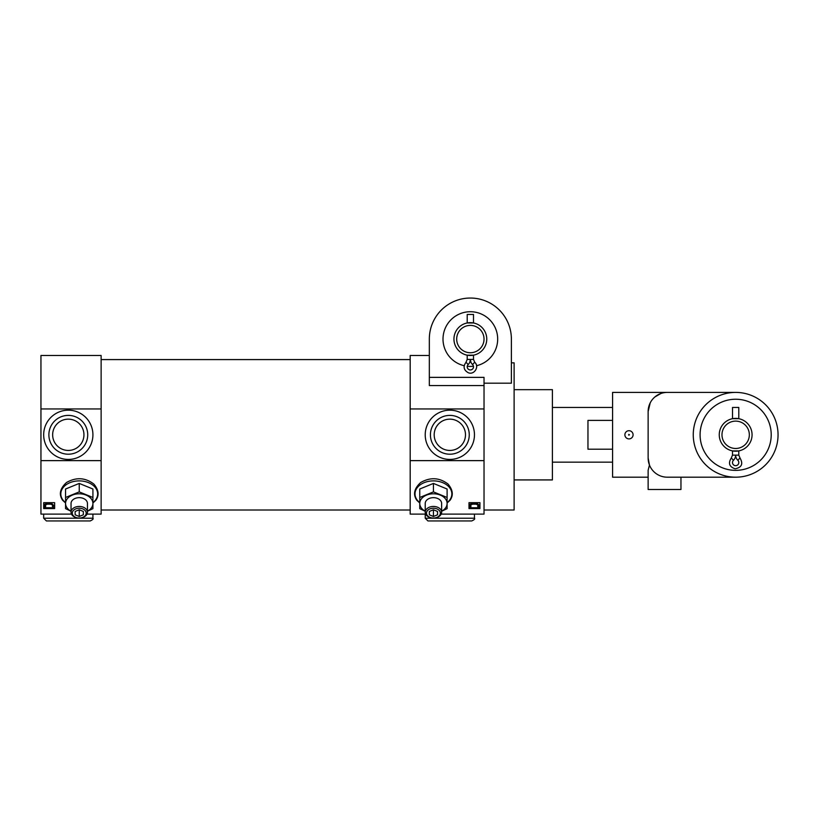 <?xml version="1.0" encoding="UTF-8"?>
<svg xmlns="http://www.w3.org/2000/svg" width="819" height="819" viewBox="0 0 819 819"><rect width="100%" height="100%" fill="white"/><g stroke="black" fill="none" stroke-linecap="round" stroke-linejoin="round"><path stroke-width="1.23" d="M474.703 362.254L473.505 359.418L473.505 355.18L467.209 355.18L467.209 359.418L466.011 362.254C462.899 366.605 463.667 370.106 468.314 372.758C474.344 375.225 479.668 366.472 474.703 362.254L472.522 364.516A3.143 3.143 0 0 1 472.594 369.011A3.143 3.143 0 0 1 468.11 369.011A3.143 3.143 0 0 1 468.192 364.527L466.492 362.756M486.762 339.076A16.411 16.411 0 0 1 462.151 353.286A16.411 16.411 0 0 1 462.151 324.856A16.411 16.411 0 0 1 486.762 339.076M467.209 322.962L473.505 322.962L473.505 314.455L467.209 314.455L467.209 322.962M410.186 408.957L484.029 408.957L484.029 460.636L410.186 460.636L410.186 355.487L429.33 355.487L429.33 339.076A41.022 41.022 0 0 1 470.352 298.044A41.022 41.022 0 0 1 511.384 339.076L511.384 383.179L484.029 383.179M511.384 339.076L511.384 362.837L514.117 362.837L514.117 510.012L484.029 510.012M429.33 377.364L484.029 377.364L484.029 385.565L429.33 385.565L429.33 339.076M484.029 385.565L484.029 408.957M484.029 460.636L484.029 514.117L441.195 514.117M79.238 518.038A6.951 4.914 0 0 1 73.229 510.667A6.951 4.914 0 0 1 85.258 510.667A6.951 4.914 0 0 1 79.238 518.038A8.2 5.805 0 0 1 71.038 512.233A8.2 5.805 0 0 1 79.238 506.439A8.2 5.805 0 0 1 87.449 512.233A8.2 5.805 0 0 1 79.238 518.038M75.143 514.803L75.143 511.455L79.238 509.776L83.343 511.455L83.343 514.803L79.238 516.472L75.143 514.803L75.143 511.455M62.582 500.214C58.661 494.41 59.971 488.503 66.523 482.493C76.208 477.016 85.319 477.549 93.878 484.09C98.689 489.854 99.375 495.229 95.915 500.204L92.916 502.999M71.478 514.117L40.95 514.117L40.95 460.636L101.126 460.636L101.126 514.117L86.998 514.117M43.683 508.568L43.683 502.661L54.627 502.661L54.627 508.568L43.683 508.568M433.435 518.038A6.951 4.914 0 0 1 427.416 510.667A6.951 4.914 0 0 1 439.445 510.667A6.951 4.914 0 0 1 433.435 518.038A8.2 5.805 0 0 1 425.225 512.233A8.2 5.805 0 0 1 433.435 506.439A8.2 5.805 0 0 1 441.636 512.233A8.2 5.805 0 0 1 433.435 518.038M429.33 514.803L429.33 511.455L433.435 509.776L437.53 511.455L437.53 514.803L433.435 516.472L429.33 514.803L429.33 511.455M419.758 502.999L416.769 500.214C412.848 494.41 414.168 488.503 420.71 482.493C430.395 477.016 439.516 477.549 448.065 484.09C452.887 489.854 453.562 495.229 450.112 500.204L447.102 502.999M410.186 460.636L410.186 514.117L425.665 514.117M468.99 508.568L468.99 502.661L479.924 502.661L479.924 508.568L468.99 508.568M101.126 408.957L101.126 355.487L40.95 355.487L40.95 408.957L101.126 408.957L101.126 460.636M468.99 502.661L468.99 507.76L479.924 507.76L479.924 502.661M43.683 502.661L43.683 507.76L54.627 507.76L54.627 502.661M40.95 460.636L40.95 408.957M514.117 389.67L552.405 389.67L552.405 479.924L514.117 479.924M44.124 505.599L44.267 504.381L48.526 502.794L53.941 505.651L53.163 506.879L52.436 506.562L53.04 505.61M53.941 505.651L51.116 502.999L49.304 502.815M469.43 505.599L469.574 504.381L473.822 502.794L479.238 505.651L478.47 506.879L477.733 506.562L478.337 505.61M479.238 505.057L476.423 502.999L474.611 502.815M45.639 506.05L44.881 506.961L44.267 504.975L49.304 503.398M44.124 505.61L44.267 504.381M45.639 506.644L45.495 504.842L47.42 504.156L50.655 504.176L52.866 505.067M45.055 505.692L45.495 504.842M52.436 505.968L52.436 506.562M51.116 502.999L51.116 503.593M470.945 506.05L470.188 506.961L469.574 504.975L474.611 503.398M469.43 505.61L469.574 504.381M470.945 506.644L470.792 504.842L472.727 504.156L475.962 504.176L478.163 505.067M470.362 505.692L470.792 504.842M477.733 505.968L477.733 506.562M476.423 502.999L476.423 503.593M474.457 434.797A24.611 24.611 0 0 1 437.53 456.122A24.611 24.611 0 0 1 437.53 413.482A24.611 24.611 0 0 1 474.457 434.797M92.916 434.797A24.611 24.611 0 0 1 55.989 456.122A24.611 24.611 0 0 1 55.989 413.482A24.611 24.611 0 0 1 92.916 434.797M469.256 434.797A19.421 19.421 0 0 1 440.131 451.617A19.421 19.421 0 0 1 440.131 417.987A19.421 19.421 0 0 1 469.256 434.797M465.489 434.797A15.653 15.653 0 0 1 442.014 448.351A15.653 15.653 0 0 1 442.014 421.242A15.653 15.653 0 0 1 465.489 434.797M87.715 434.797A19.421 19.421 0 0 1 58.589 451.617A19.421 19.421 0 0 1 58.589 417.987A19.421 19.421 0 0 1 87.715 434.797M83.947 434.797A15.653 15.653 0 0 1 60.473 448.351A15.653 15.653 0 0 1 60.473 421.242A15.653 15.653 0 0 1 83.947 434.797M419.758 497.471L419.758 489.015L433.435 483.425L447.102 489.015L447.102 497.471L433.435 491.891L419.758 497.471L419.758 508.64L425.225 511.251M433.435 491.891L433.435 483.425M441.636 511.251L447.102 508.64L447.102 497.471M425.225 511.189A13.677 9.674 0 0 1 419.758 503.46A13.677 9.674 0 0 1 426.597 495.085A13.677 9.674 0 0 1 440.274 495.085A13.677 9.674 0 0 1 447.102 503.46A13.677 9.674 0 0 1 441.636 511.189M425.225 512.233L425.225 503.46A8.2 5.805 0 0 1 433.435 497.655A8.2 5.805 0 0 1 441.636 503.46L441.636 512.233M437.53 511.455L437.53 514.803M433.435 509.776L433.435 516.472M65.561 497.471L65.561 489.015L79.238 483.425L92.916 489.015L92.916 497.471L79.238 491.891L65.561 497.471L65.561 508.64L71.038 511.251M79.238 491.891L79.238 483.425M87.449 511.251L92.916 508.64L92.916 497.471M71.038 511.189A13.677 9.674 0 0 1 65.561 503.46A13.677 9.674 0 0 1 72.4 495.085A13.677 9.674 0 0 1 86.077 495.085A13.677 9.674 0 0 1 92.916 503.46A13.677 9.674 0 0 1 87.449 511.189M71.038 512.233L71.038 503.46A8.2 5.805 0 0 1 79.238 497.655A8.2 5.805 0 0 1 87.449 503.46L87.449 512.233M83.343 511.455L83.343 514.803M79.238 509.776L79.238 516.472M484.029 339.076A13.677 13.677 0 0 1 463.513 350.911A13.677 13.677 0 0 1 463.513 327.231A13.677 13.677 0 0 1 484.029 339.076M464.158 365.714A27.355 27.355 0 0 1 443.325 334.92A27.355 27.355 0 0 1 472.44 311.804A27.355 27.355 0 0 1 476.545 365.714M473.454 366.247A27.355 27.355 0 0 1 467.26 366.247M473.505 359.418L470.352 359.418L470.905 362.152L469.809 362.152L470.352 359.418A7.084 7.084 0 0 0 472.522 364.516A7.084 7.084 0 0 1 470.352 359.418A7.084 7.084 0 0 1 468.192 364.516L467.659 363.964M473.054 363.964L472.522 364.527M612.581 420.393L587.96 420.393L587.96 449.211L612.581 449.211M680.958 477.19L680.958 489.496L648.136 489.496L648.136 470.249L649.457 465.049L648.136 458.046L649.457 465.049M735.657 477.19L667.28 477.19A19.144 19.144 0 0 1 648.136 458.046L648.136 411.547A19.144 19.144 0 0 1 667.28 392.403L612.581 392.403L612.581 477.19L648.136 477.19L648.136 489.496M648.136 411.547L650.204 402.897L648.136 411.547M654.913 396.939L660.831 393.529L654.913 396.939M778.05 434.797A42.393 42.393 0 0 1 714.455 471.509A42.393 42.393 0 0 1 714.455 398.085A42.393 42.393 0 0 1 778.05 434.797M667.28 392.403L735.657 392.403M633.087 434.797A4.105 4.105 0 0 1 628.992 438.902A4.105 4.105 0 0 1 624.887 434.797A4.105 4.105 0 0 1 628.992 430.702A4.105 4.105 0 0 1 633.087 434.797M752.067 434.797A16.411 16.411 0 0 1 727.456 449.007A16.411 16.411 0 0 1 727.456 420.587A16.411 16.411 0 0 1 752.067 434.797M735.626 455.149L732.483 455.149L732.514 450.9L738.799 450.9L738.799 455.149L735.626 455.149A7.084 7.084 0 0 1 733.466 460.247L733.496 460.247A3.143 3.143 0 0 0 733.414 464.742A3.143 3.143 0 0 0 737.899 464.742A3.143 3.143 0 0 0 737.817 460.247A7.084 7.084 0 0 1 735.657 455.149A7.084 7.084 0 0 0 737.817 460.247L740.007 457.985L738.799 455.149M732.514 418.693L738.799 418.693L738.799 407.452L732.514 407.452L732.514 418.693M749.334 434.797A13.677 13.677 0 0 1 728.818 446.642A13.677 13.677 0 0 1 728.818 422.952A13.677 13.677 0 0 1 749.334 434.797M771.211 434.797A35.555 35.555 0 0 1 717.874 465.591A35.555 35.555 0 0 1 717.874 404.002A35.555 35.555 0 0 1 771.211 434.797M738.349 459.694L737.817 460.247M733.466 460.247L731.285 457.985L732.483 455.149M425.225 514.117L425.225 518.222L427.958 520.956L471.724 520.956L427.958 520.956M43.683 514.117L43.683 518.222L46.417 520.956L90.182 520.956L46.417 520.956M629.442 434.797L628.767 434.408L628.767 435.186L629.442 434.797M470.352 359.418L467.209 359.418M48.526 502.794L48.526 503.388M473.822 502.794L473.822 503.388M419.758 502.651A18.427 13.032 0 0 1 420.618 484.551A18.427 13.032 0 0 1 446.242 484.551A18.427 13.032 0 0 1 447.102 502.651M65.561 502.651A18.427 13.032 0 0 1 66.431 484.551A18.427 13.032 0 0 1 92.045 484.551A18.427 13.032 0 0 1 92.916 502.651M474.457 514.117L474.457 518.222L425.225 518.222M92.916 514.117L92.916 518.222L43.683 518.222M101.126 510.012L410.186 510.012M101.126 359.582L410.186 359.582M479.248 505.057L479.248 505.651M62.572 500.214L65.561 502.999M552.405 462.151L612.581 462.151M552.405 407.452L612.581 407.452M731.295 457.995C728.009 463.206 729.279 466.799 735.093 468.796C741.748 467.465 743.386 463.861 739.997 457.985M474.457 518.222C475.184 518.888 474.273 519.799 471.724 520.956M92.916 518.222C93.612 518.888 92.701 519.799 90.182 520.956"/></g></svg>
